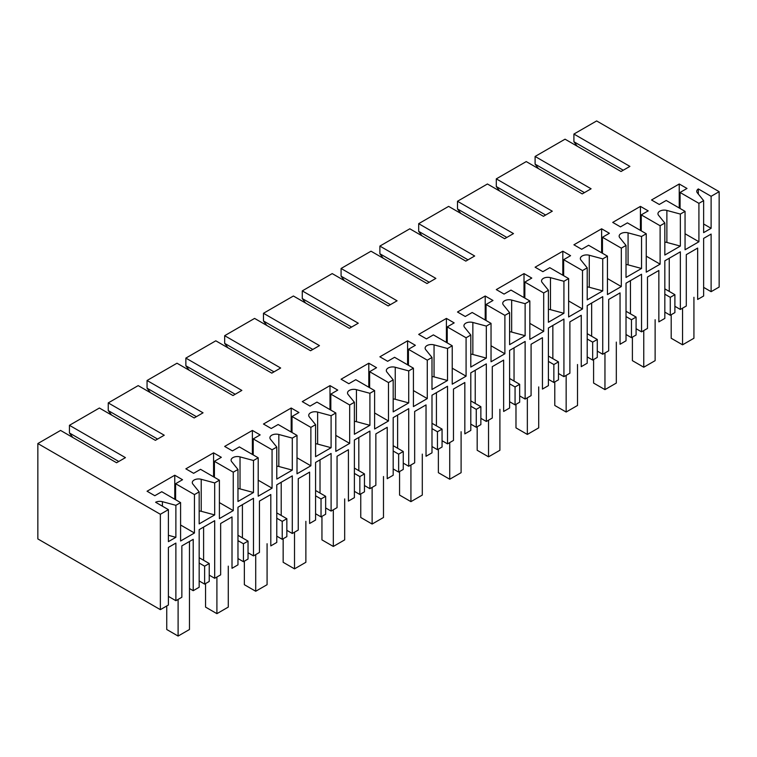 <?xml version="1.0" encoding="UTF-8"?>
<svg xmlns="http://www.w3.org/2000/svg" width="757" height="757" viewBox="0 0 757 757"><rect width="100%" height="100%" fill="white"/><g stroke="black" fill="none" stroke-linecap="round" stroke-linejoin="round"><path stroke-width="1.14" d="M698.919 203.349L698.919 241.757L685.057 249.763L685.057 211.354L666.207 200.473L659.281 204.466L651.522 199.99L679.237 183.989L686.996 188.465L680.07 192.467L698.919 203.349L703.632 200.633L703.632 232.636L711.116 228.311L711.116 196.309L719.15 191.672L719.15 287.045L711.116 291.682L711.116 234.074L703.632 238.398L703.632 296.006L697.661 299.45L697.661 248.078L686.296 254.645L686.296 306.008L680.344 309.452L680.344 251.835L664.826 260.796L664.826 318.413L658.855 321.857L658.855 270.486L647.49 277.043L647.49 328.415L641.539 331.85L641.539 274.242L626.02 283.203L626.02 340.811L620.049 344.255L620.049 292.893L608.694 299.45L608.694 350.822L602.733 354.257L602.733 296.649L594.974 301.125L587.214 305.61L587.214 363.218L581.253 366.662L581.253 315.291L569.889 321.857L569.889 373.22L563.927 376.664L563.927 319.047L548.409 328.008L548.409 385.625L542.447 389.07L542.447 337.698L531.083 344.255L531.083 395.627L525.131 399.062L525.131 341.454L517.362 345.93L509.603 350.415L509.603 408.023L503.642 411.467L503.642 360.095L492.277 366.662L492.277 418.034L486.325 421.469L486.325 363.862L470.797 372.822L470.797 430.43L464.836 433.875L464.836 382.503L453.471 389.06L453.471 440.432L447.519 443.867L447.519 386.259L431.992 395.22L431.992 452.828L426.03 456.272L426.03 404.91L414.666 411.467L414.666 462.839L408.714 466.274L408.714 408.666L393.186 417.627L393.186 475.235L387.224 478.679L387.224 427.308L375.86 433.875L375.86 485.237L369.908 488.681L369.908 431.064L354.39 440.025L354.39 497.642L348.419 501.087L348.419 449.715L337.054 456.272L337.054 507.644L331.102 511.079L331.102 453.471L315.584 462.432L315.584 520.04L309.613 523.484L309.613 472.122L298.249 478.679L298.249 530.051L292.297 533.486L292.297 475.879L284.537 480.354L276.778 484.84L276.778 542.447L270.807 545.892L270.807 494.52L259.443 501.087L259.443 552.449L253.491 555.893L253.491 498.276L237.972 507.237L237.972 564.854L232.011 568.299L232.011 516.927L220.647 523.484L220.647 574.856L214.685 578.291L214.685 520.684L206.926 525.159L199.167 529.645L199.167 587.252L193.215 590.697L193.215 539.325L181.85 545.882L181.85 597.254L175.879 600.698L175.879 543.091L168.404 547.406L168.404 605.013L160.361 609.659L160.361 514.277L37.85 443.545L60.579 430.43L116.569 462.754L125.435 457.635L69.445 425.311L69.445 432.985L118.783 461.477M685.057 211.354L680.344 214.07L680.344 246.082L664.826 255.043L664.826 223.031L660.113 225.756L660.113 264.165L646.251 272.16L646.251 233.752L641.539 236.477L641.539 268.48L626.02 277.44L626.02 245.438L621.308 248.154L621.308 286.562L607.445 294.568L607.445 256.159L602.733 258.875L602.733 290.887L587.214 299.848L587.214 267.836L582.502 270.561L582.502 308.97L568.639 316.965L568.639 278.567L563.927 281.282L563.927 313.284L548.409 322.255L548.409 290.243L543.696 292.968L543.696 331.367L529.834 339.373L529.834 300.964L525.131 303.689L525.131 335.692L509.603 344.653L509.603 312.65L504.891 315.366L504.891 353.774L491.038 361.78L491.038 323.371L486.325 326.087L486.325 358.099L470.797 367.06L470.797 335.048L466.085 337.773L466.085 376.182L452.232 384.178L452.232 345.769L447.519 348.494L447.519 380.497L431.992 389.458L431.992 357.455L427.279 360.181L427.279 398.579L413.426 406.585L413.426 368.176L408.714 370.902L408.714 402.904L393.186 411.865L393.186 379.863L388.483 382.578L388.483 420.987L374.62 428.992L374.62 390.584L369.908 393.299L369.908 425.311L354.39 434.272L354.39 402.26L349.677 404.986L349.677 443.394L335.815 451.39L335.815 412.981L331.102 415.707L331.102 447.709L315.584 456.67L315.584 424.668L310.872 427.383L310.872 465.792L297.009 473.797L297.009 435.389L292.297 438.104L292.297 470.116L276.778 479.077L276.778 447.075L272.066 449.79L272.066 488.199L258.203 496.195L258.203 457.796L253.491 460.511L253.491 492.514L237.972 501.484L237.972 469.472L233.26 472.198L233.26 510.606L219.398 518.602L219.398 480.193L214.685 482.919L214.685 514.921L199.167 523.882L199.167 491.88L194.454 494.595L194.454 533.004L180.592 541.009L180.592 502.601L175.879 505.316L175.879 537.328L168.404 541.643L168.404 509.641L160.361 514.277M711.116 291.682L703.632 287.367M680.344 309.452L674.894 306.301M664.826 288.862L674.894 294.672L674.894 312.594L670.276 315.262L664.826 312.111M641.539 331.85L636.088 328.708M626.02 311.269L636.088 317.079L636.088 335.001L631.47 337.669L626.02 334.518M602.733 354.257L597.282 351.106M587.214 333.667L597.282 339.486L597.282 357.408L592.665 360.067L587.214 356.916M563.927 376.664L558.477 373.513M548.409 356.074L558.477 361.884L558.477 379.806L553.859 382.474L548.409 379.323M525.131 399.062L519.671 395.911M509.603 378.481L519.671 384.291L519.671 402.213L515.063 404.872L509.603 401.73M486.325 421.469L480.865 418.318M470.797 400.879L480.865 406.689L480.865 424.62L476.257 427.279L470.797 424.128M447.519 443.867L442.06 440.725M431.992 423.286L442.06 429.096L442.06 447.018L437.451 449.686L431.992 446.535M408.714 466.274L403.254 463.123M393.186 445.684L403.254 451.503L403.254 469.425L398.646 472.084L393.186 468.943M369.908 488.681L364.458 485.53M354.39 468.091L364.458 473.901L364.458 491.823L359.84 494.491L354.39 491.34M331.102 511.079L325.652 507.938M315.584 490.498L325.652 496.308L325.652 514.23L321.034 516.899L315.584 513.748M292.297 533.486L286.846 530.335M276.778 512.896L286.846 518.715L286.846 536.637L282.229 539.296L276.778 536.155M253.491 555.893L248.041 552.742M237.972 535.303L248.041 541.113L248.041 559.035L243.423 561.703L237.972 558.552M214.685 578.291L209.235 575.14M204.617 584.111L204.617 566.179L209.235 563.52L209.235 581.442L204.617 584.111L199.167 580.96M189.468 588.53L193.215 590.697M175.879 600.698L168.404 596.374M37.85 443.545L37.85 538.927L160.361 609.659M680.344 246.082L666.879 242.448A6.274 3.624 180 0 0 664.826 242.126M680.344 214.07L666.879 210.446A6.274 3.624 0 0 0 659.792 211.165A6.274 3.624 0 0 0 657.956 213.729A6.274 3.624 0 0 0 658.543 215.262L664.826 223.031M719.15 191.672L596.639 120.94L573.91 134.055L629.9 166.389L621.033 171.508L565.044 139.184L535.104 156.462L591.094 188.786L582.228 193.906L526.238 161.582L496.299 178.87L552.288 211.194L543.422 216.313L487.432 183.989L457.493 201.267L513.483 233.591L504.616 238.72L448.627 206.387L418.687 223.675L474.677 255.998L465.81 261.118L409.821 228.794L379.882 246.082L435.871 278.406L427.005 283.525L371.015 251.201L341.085 268.48L397.075 300.803L388.199 305.923L332.209 273.599L302.28 290.887L358.269 323.211L349.393 328.33L293.404 296.006L263.474 313.284L319.463 345.618L310.588 350.737L254.598 318.413L224.668 335.692L280.658 368.016L271.791 373.135L215.802 340.811L185.862 358.099L241.852 390.423L232.986 395.542L176.996 363.218L147.057 380.497L203.046 412.82L194.18 417.949L138.19 385.616L108.251 402.904L164.241 435.228L155.374 440.347L99.385 408.023L69.445 425.311M168.404 509.641L155.62 502.26A6.274 3.624 0 0 1 162.414 501.692L162.414 506.187M175.879 505.316L162.414 501.692M194.454 494.595L175.605 483.714L182.532 479.72L174.772 475.235L147.057 491.236L154.816 495.721L161.752 491.719L180.592 502.601M199.167 491.88L192.884 484.102A6.274 3.624 0 0 1 192.297 482.569A6.274 3.624 0 0 1 194.133 480.014A6.274 3.624 0 0 1 201.22 479.295L201.22 511.297L214.685 514.921M214.685 482.919L201.22 479.295M219.398 480.193L200.548 469.312L193.622 473.314L185.862 468.838L213.578 452.828L221.337 457.313L214.411 461.316L233.26 472.198M237.972 469.472L231.689 461.704A6.274 3.624 0 0 1 231.103 460.171A6.274 3.624 0 0 1 232.938 457.607A6.274 3.624 0 0 1 240.026 456.887L253.491 460.511M258.203 457.796L239.354 446.914L232.427 450.907L224.668 446.431L252.384 430.43L260.143 434.906L253.217 438.909L272.066 449.79M276.778 447.075L270.495 439.297A6.274 3.624 0 0 1 269.908 437.764A6.274 3.624 0 0 1 271.744 435.209A6.274 3.624 0 0 1 278.831 434.48L292.297 438.104M297.009 435.389L278.16 424.507L271.233 428.509L263.474 424.024L291.19 408.023L298.949 412.508L292.022 416.501L310.872 427.383M315.584 424.668L309.301 416.889A6.274 3.624 0 0 1 308.714 415.366A6.274 3.624 0 0 1 310.55 412.802A6.274 3.624 0 0 1 317.637 412.082L331.102 415.707M335.815 412.981L316.965 402.099L310.039 406.102L302.28 401.626L329.995 385.616L337.754 390.101L330.828 394.104L349.677 404.986M354.39 402.26L348.106 394.492A6.274 3.624 0 0 1 347.52 392.959A6.274 3.624 0 0 1 349.356 390.394A6.274 3.624 0 0 1 356.443 389.675L369.908 393.299M374.62 390.584L355.771 379.702L348.845 383.704L341.085 379.219L368.801 363.218L376.56 367.694L369.634 371.696L388.483 382.578M393.186 379.863L386.912 372.084A6.274 3.624 0 0 1 386.325 370.552A6.274 3.624 0 0 1 388.161 367.997A6.274 3.624 0 0 1 395.249 367.268L408.714 370.902M413.426 368.176L394.577 357.295L387.65 361.297L379.882 356.812L407.607 340.811L415.366 345.296L408.439 349.299L427.279 360.181M431.992 357.455L425.718 349.677A6.274 3.624 0 0 1 425.131 348.154A6.274 3.624 0 0 1 426.967 345.589A6.274 3.624 0 0 1 434.054 344.87L447.519 348.494M452.232 345.769L433.382 334.887L426.456 338.89L418.687 334.414L446.412 318.413L454.172 322.889L447.236 326.892L466.085 337.773M470.797 335.048L464.524 327.279A6.274 3.624 0 0 1 463.937 325.747A6.274 3.624 0 0 1 465.773 323.182A6.274 3.624 0 0 1 472.851 322.463L486.325 326.087M491.038 323.371L472.188 312.49L465.252 316.492L457.493 312.007L485.209 296.006L492.977 300.482L486.041 304.484L504.891 315.366M509.603 312.65L503.329 304.872A6.274 3.624 0 0 1 502.733 303.339A6.274 3.624 0 0 1 504.578 300.784A6.274 3.624 0 0 1 511.656 300.065L525.131 303.689M529.834 300.964L510.994 290.082L504.058 294.085L496.299 289.6L524.014 273.599L531.783 278.084L524.847 282.087L543.696 292.968M548.409 290.243L542.126 282.465A6.274 3.624 0 0 1 541.539 280.942A6.274 3.624 0 0 1 543.375 278.377A6.274 3.624 0 0 1 550.462 277.658L563.927 281.282M568.639 278.567L549.8 267.685L542.864 271.678L535.104 267.202L562.82 251.201L570.579 255.677L563.653 259.679L582.502 270.561M587.214 267.836L580.931 260.067A6.274 3.624 0 0 1 580.345 258.534A6.274 3.624 0 0 1 582.18 255.98A6.274 3.624 0 0 1 589.268 255.251L602.733 258.875M607.445 256.159L588.596 245.277L581.669 249.28L573.91 244.795L601.626 228.794L609.385 233.279L602.458 237.272L621.308 248.154M626.02 245.438L619.737 237.66A6.274 3.624 0 0 1 619.15 236.127A6.274 3.624 0 0 1 620.986 233.572A6.274 3.624 0 0 1 628.073 232.853L641.539 236.477M646.251 233.752L627.402 222.87L620.475 226.873L612.716 222.397L640.431 206.387L648.191 210.872L641.264 214.874L660.113 225.756M703.632 200.633L697.348 192.855A6.274 3.624 0 0 1 696.762 191.322A6.274 3.624 0 0 1 698.332 188.928L698.332 194.066M711.116 196.309L698.332 188.928M685.057 233.752L698.919 241.757M680.07 192.467L680.07 208.468M711.116 228.311L703.632 223.996M669.254 258.241L669.254 291.426M577.231 146.224L573.91 141.739L623.248 170.221M573.91 134.055L573.91 141.739M674.894 294.672L670.276 297.34L664.826 294.189M670.276 315.262L670.276 297.34M679.237 183.989L679.237 207.995M538.435 168.622L535.104 164.146L584.442 192.628M535.104 156.462L535.104 164.146M175.879 537.328L168.404 535.313M194.454 533.004L180.592 525.008M175.605 483.714L175.605 499.715M199.167 510.975A6.274 3.624 180 0 1 201.22 511.297M204.617 566.179L199.167 563.038M203.605 527.08L203.605 560.265M72.776 437.47L69.445 432.985M174.772 475.235L174.772 499.242M209.235 563.52L199.167 557.71M499.629 191.029L496.299 186.544L545.636 215.035M496.299 178.87L496.299 186.544M641.539 268.48L628.073 264.855A6.274 3.624 0 0 0 626.02 264.534M640.431 206.387L640.431 230.393M641.264 214.874L641.264 230.876M646.251 256.159L660.113 264.165M630.458 280.639L630.458 313.824M636.088 317.079L631.47 319.738L626.02 316.596M631.47 337.669L631.47 319.738M460.824 213.436L457.493 208.951L506.83 237.433M457.493 201.267L457.493 208.951M602.733 290.887L589.268 287.263A6.274 3.624 0 0 0 587.214 286.941M601.626 228.794L601.626 252.8M602.458 237.272L602.458 253.283M607.445 278.567L621.308 286.562M591.652 303.046L591.652 336.231M597.282 339.486L592.665 342.145L587.214 338.994M592.665 360.067L592.665 342.145M422.018 235.834L418.687 231.358L468.025 259.84M418.687 223.675L418.687 231.358M563.927 313.284L550.462 309.66A6.274 3.624 0 0 0 548.409 309.339M562.82 251.201L562.82 275.198M563.653 259.679L563.653 275.68M568.639 300.964L582.502 308.97M552.847 325.453L552.847 358.629M558.477 361.884L553.859 364.552L548.409 361.401M553.859 382.474L553.859 364.552M383.212 258.241L379.882 253.756L429.219 282.247M379.882 246.082L379.882 253.756M525.131 335.692L511.656 332.068A6.274 3.624 0 0 0 509.603 331.746M524.014 273.599L524.014 297.605M524.847 282.087L524.847 298.088M529.834 323.371L543.696 331.367M514.041 347.851L514.041 381.036M519.671 384.291L515.063 386.95L509.603 383.808M515.063 404.872L515.063 386.95M344.407 280.639L341.085 276.163L390.423 304.645M341.085 268.48L341.085 276.163M486.325 358.099L472.851 354.475A6.274 3.624 0 0 0 470.797 354.144M485.209 296.006L485.209 320.012M486.041 304.484L486.041 320.485M491.038 345.779L504.891 353.774M475.235 370.258L475.235 403.443M480.865 406.689L476.257 409.357L470.797 406.206M476.257 427.279L476.257 409.357M305.601 303.046L302.28 298.57L351.617 327.052M302.28 290.887L302.28 298.57M447.519 380.497L434.054 376.872A6.274 3.624 0 0 0 431.992 376.551M446.412 318.413L446.412 342.41M447.236 326.892L447.236 342.893M452.232 368.176L466.085 376.182M436.429 392.665L436.429 425.841M442.06 429.096L437.451 431.764L431.992 428.613M437.451 449.686L437.451 431.764M266.795 325.453L263.474 320.968L312.811 349.45M263.474 313.284L263.474 320.968M408.714 402.904L395.249 399.28A6.274 3.624 0 0 0 393.186 398.958M407.607 340.811L407.607 364.817M408.439 349.299L408.439 365.3M413.426 390.584L427.279 398.579M397.624 415.063L397.624 448.248M403.254 451.503L398.646 454.162L393.186 451.021M398.646 472.084L398.646 454.162M227.989 347.851L224.668 343.375L274.006 371.857M224.668 335.692L224.668 343.375M369.908 425.311L356.443 421.677A6.274 3.624 0 0 0 354.39 421.356M368.801 363.218L368.801 387.224M369.634 371.696L369.634 387.698M374.62 412.981L388.483 420.987M358.818 437.47L358.818 470.655M364.458 473.901L359.84 476.569L354.39 473.418M359.84 494.491L359.84 476.569M189.184 370.258L185.862 365.773L235.2 394.265M185.862 358.099L185.862 365.773M331.102 447.709L317.637 444.085A6.274 3.624 0 0 0 315.584 443.763M329.995 385.616L329.995 409.622M330.828 394.104L330.828 410.105M335.815 435.389L349.677 443.394M320.012 459.877L320.012 493.053M325.652 496.308L321.034 498.977L315.584 495.826M321.034 516.899L321.034 498.977M150.388 392.665L147.057 388.18L196.394 416.662M147.057 380.497L147.057 388.18M292.297 470.116L278.831 466.492A6.274 3.624 0 0 0 276.778 466.17M291.19 408.023L291.19 432.029M292.022 416.501L292.022 432.512M297.009 457.796L310.872 465.792M281.207 482.275L281.207 515.46M286.846 518.715L282.229 521.374L276.778 518.223M282.229 539.296L282.229 521.374M111.582 415.063L108.251 410.587L157.588 439.069M108.251 402.904L108.251 410.587M253.491 492.514L240.026 488.89A6.274 3.624 0 0 0 237.972 488.568M252.384 430.43L252.384 454.427M253.217 438.909L253.217 454.91M258.203 480.193L272.066 488.199M242.41 504.682L242.41 537.858M248.041 541.113L243.423 543.781L237.972 540.63M243.423 561.703L243.423 543.781M213.578 452.828L213.578 476.834M214.411 461.316L214.411 477.317M219.398 502.601L233.26 510.606M682.559 308.165L682.559 344.813L693.923 338.256L693.923 297.293M671.194 314.732L671.194 338.256L682.559 344.813M643.762 330.572L643.762 367.221L655.127 360.654L655.127 319.7M632.398 337.13L632.398 360.654L643.762 367.221M604.957 352.98L604.957 389.618L616.321 383.061L616.321 342.098M593.592 359.537L593.592 383.061L604.957 389.618M566.151 375.377L566.151 412.026L577.515 405.468L577.515 364.505M554.786 381.944L554.786 405.468L566.151 412.026M527.345 397.785L527.345 434.433L538.71 427.866L538.71 386.912M515.981 404.342L515.981 427.866L527.345 434.433M488.539 420.192L488.539 456.831L499.904 450.273L499.904 409.31M477.175 426.749L477.175 450.273L488.539 456.831M449.734 442.59L449.734 479.238L461.098 472.68L461.098 431.717M438.369 449.156L438.369 472.68L449.734 479.238M410.928 464.997L410.928 501.645L422.292 495.078L422.292 454.115M399.564 471.554L399.564 495.078L410.928 501.645M372.122 487.394L372.122 524.043L383.487 517.485L383.487 476.522M360.758 493.961L360.758 517.485L372.122 524.043M333.317 509.802L333.317 546.45L344.681 539.883L344.681 498.929M321.952 516.359L321.952 539.883L333.317 546.45M294.511 532.209L294.511 568.857L305.875 562.29L305.875 521.327M283.156 538.766L283.156 562.29L294.511 568.857M255.715 554.607L255.715 591.255L267.079 584.697L267.079 543.734M244.35 561.174L244.35 584.697L255.715 591.255M216.909 577.014L216.909 613.662L228.273 607.095L228.273 566.141M205.544 583.571L205.544 607.095L216.909 613.662M178.103 599.421L178.103 636.06L189.468 629.502L189.468 541.482M166.739 605.979L166.739 629.502L178.103 636.06M666.879 210.446L666.879 242.448M628.073 264.855L628.073 232.853M589.268 287.263L589.268 255.251M550.462 309.66L550.462 277.658M511.656 332.068L511.656 300.065M472.851 354.475L472.851 322.463M434.054 376.872L434.054 344.87M395.249 399.28L395.249 367.268M356.443 421.677L356.443 389.675M317.637 444.085L317.637 412.082M278.831 466.492L278.831 434.48M240.026 488.89L240.026 456.887"/></g></svg>
